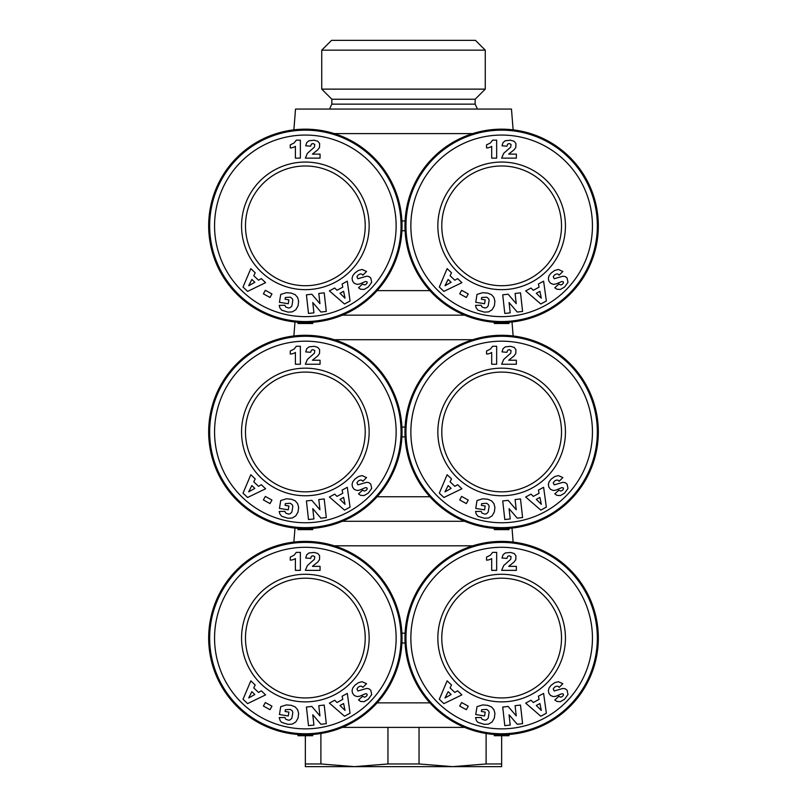 <?xml version="1.0" encoding="UTF-8"?>
<svg xmlns="http://www.w3.org/2000/svg" width="807" height="807" viewBox="0 0 807 807"><rect width="100%" height="100%" fill="white"/><g stroke="black" fill="none" stroke-linecap="round" stroke-linejoin="round"><path stroke-width="1.21" d="M334.239 545.814L472.761 545.814M342.35 521.282L464.65 521.282M342.35 727.389L464.65 727.389M441.449 712.46L429.889 702.857C414.939 686.182 406.678 666.229 405.094 642.987L401.906 642.987C400.484 665.805 392.222 685.758 377.111 702.857L429.889 702.857M305.349 541.396A96.679 96.679 0 0 0 208.67 638.075A96.679 96.679 0 0 0 305.349 734.753A96.679 96.679 0 0 0 402.027 638.075A96.679 96.679 0 0 0 305.349 541.396M377.111 702.857L376.365 703.674M376.112 572.203L376.778 572.92C392.091 590.068 400.464 610.153 401.906 633.172L405.094 633.172C406.688 609.739 415.07 589.655 430.222 572.92M501.651 541.396A96.679 96.679 0 0 0 404.973 638.075A96.679 96.679 0 0 0 501.651 734.753A96.679 96.679 0 0 0 598.33 638.075A96.679 96.679 0 0 0 501.651 541.396M305.349 697.944A59.869 59.869 0 0 1 245.479 638.075A59.869 59.869 0 0 1 305.349 578.205A59.869 59.869 0 0 1 365.218 638.075A59.869 59.869 0 0 1 305.349 697.944M501.651 697.944A59.869 59.869 0 0 1 441.782 638.075A59.869 59.869 0 0 1 501.651 578.205A59.869 59.869 0 0 1 561.521 638.075A59.869 59.869 0 0 1 501.651 697.944M305.349 701.868A63.793 63.793 0 0 1 241.555 638.075A63.793 63.793 0 0 1 305.349 574.281A63.793 63.793 0 0 1 369.152 638.075A63.793 63.793 0 0 1 305.349 701.868M305.349 733.775A95.69 95.69 0 0 0 401.049 638.075A95.69 95.69 0 0 0 305.349 542.385A95.69 95.69 0 0 0 209.659 638.075A95.69 95.69 0 0 0 305.349 733.775M305.349 728.862A90.788 90.788 0 0 1 214.561 638.075A90.788 90.788 0 0 1 305.349 547.287A90.788 90.788 0 0 1 396.136 638.075A90.788 90.788 0 0 1 305.349 728.862M501.651 701.868A63.793 63.793 0 0 1 437.848 638.075A63.793 63.793 0 0 1 501.651 574.281A63.793 63.793 0 0 1 565.445 638.075A63.793 63.793 0 0 1 501.651 701.868M501.651 733.775A95.69 95.69 0 0 0 597.341 638.075A95.69 95.69 0 0 0 501.651 542.385A95.69 95.69 0 0 0 405.951 638.075A95.69 95.69 0 0 0 501.651 733.775M501.651 728.862A90.788 90.788 0 0 1 410.864 638.075A90.788 90.788 0 0 1 501.651 547.287A90.788 90.788 0 0 1 592.439 638.075A90.788 90.788 0 0 1 501.651 728.862M403.5 50.165L485.269 50.165L475.454 40.35L331.546 40.35L321.731 50.165L403.5 50.165M331.848 99.241L475.152 99.241L475.152 104.143L331.848 104.143L331.848 99.241L321.731 89.123L485.269 89.123L485.269 50.165M419.045 727.389L419.045 763.967L387.955 763.967L387.955 727.389M419.045 763.967L452.576 766.65L354.424 766.65L387.955 763.967M334.239 339.707L472.761 339.707M342.35 315.164L464.65 315.164M441.449 506.352L429.889 496.739C414.939 480.074 406.678 460.121 405.094 436.869L401.906 436.869C400.484 459.687 392.222 479.651 377.111 496.739L429.889 496.739M305.349 335.288A96.679 96.679 0 0 0 208.67 431.967A96.679 96.679 0 0 0 305.349 528.635A96.679 96.679 0 0 0 402.027 431.967A96.679 96.679 0 0 0 305.349 335.288M377.111 496.739L376.365 497.566M376.112 366.085L376.778 366.812C392.091 383.961 400.464 404.035 401.906 427.054L405.094 427.054C406.688 403.631 415.07 383.547 430.222 366.812M501.651 335.288A96.679 96.679 0 0 0 404.973 431.967A96.679 96.679 0 0 0 501.651 528.635A96.679 96.679 0 0 0 598.33 431.967A96.679 96.679 0 0 0 501.651 335.288M305.349 491.836A59.869 59.869 0 0 1 245.479 431.967A59.869 59.869 0 0 1 305.349 372.088A59.869 59.869 0 0 1 365.218 431.967A59.869 59.869 0 0 1 305.349 491.836M501.651 491.836A59.869 59.869 0 0 1 441.782 431.967A59.869 59.869 0 0 1 501.651 372.088A59.869 59.869 0 0 1 561.521 431.967A59.869 59.869 0 0 1 501.651 491.836M305.349 495.76A63.793 63.793 0 0 1 241.555 431.967A63.793 63.793 0 0 1 305.349 368.163A63.793 63.793 0 0 1 369.152 431.967A63.793 63.793 0 0 1 305.349 495.76M305.349 527.657A95.69 95.69 0 0 0 401.049 431.967A95.69 95.69 0 0 0 305.349 336.267A95.69 95.69 0 0 0 209.659 431.967A95.69 95.69 0 0 0 305.349 527.657M305.349 522.754A90.788 90.788 0 0 1 214.561 431.967A90.788 90.788 0 0 1 305.349 341.179A90.788 90.788 0 0 1 396.136 431.967A90.788 90.788 0 0 1 305.349 522.754M501.651 495.76A63.793 63.793 0 0 1 437.848 431.967A63.793 63.793 0 0 1 501.651 368.163A63.793 63.793 0 0 1 565.445 431.967A63.793 63.793 0 0 1 501.651 495.76M501.651 527.657A95.69 95.69 0 0 0 597.341 431.967A95.69 95.69 0 0 0 501.651 336.267A95.69 95.69 0 0 0 405.951 431.967A95.69 95.69 0 0 0 501.651 527.657M501.651 522.754A90.788 90.788 0 0 1 410.864 431.967A90.788 90.788 0 0 1 501.651 341.179A90.788 90.788 0 0 1 592.439 431.967A90.788 90.788 0 0 1 501.651 522.754M334.239 133.589L472.761 133.589M293.869 129.856L295.533 109.056L511.467 109.056L513.131 129.856M441.449 300.234L429.889 290.631C414.939 273.956 406.678 254.003 405.094 230.762L401.906 230.762C400.484 253.58 392.222 273.533 377.111 290.631L429.889 290.631M305.349 129.17A96.679 96.679 0 0 0 208.67 225.849A96.679 96.679 0 0 0 305.349 322.528A96.679 96.679 0 0 0 402.027 225.849A96.679 96.679 0 0 0 305.349 129.17M377.111 290.631L376.365 291.448M376.112 159.978L376.778 160.704C392.091 177.843 400.464 197.927 401.906 220.947L405.094 220.947C406.688 197.513 415.07 177.439 430.222 160.704M501.651 129.17A96.679 96.679 0 0 0 404.973 225.849A96.679 96.679 0 0 0 501.651 322.528A96.679 96.679 0 0 0 598.33 225.849A96.679 96.679 0 0 0 501.651 129.17M305.349 285.718A59.869 59.869 0 0 1 245.479 225.849A59.869 59.869 0 0 1 305.349 165.98A59.869 59.869 0 0 1 365.218 225.849A59.869 59.869 0 0 1 305.349 285.718M501.651 285.718A59.869 59.869 0 0 1 441.782 225.849A59.869 59.869 0 0 1 501.651 165.98A59.869 59.869 0 0 1 561.521 225.849A59.869 59.869 0 0 1 501.651 285.718M305.349 289.652A63.793 63.793 0 0 1 241.555 225.849A63.793 63.793 0 0 1 305.349 162.056A63.793 63.793 0 0 1 369.152 225.849A63.793 63.793 0 0 1 305.349 289.652M305.349 321.549A95.69 95.69 0 0 0 401.049 225.849A95.69 95.69 0 0 0 305.349 130.159A95.69 95.69 0 0 0 209.659 225.849A95.69 95.69 0 0 0 305.349 321.549M305.349 316.637A90.788 90.788 0 0 1 214.561 225.849A90.788 90.788 0 0 1 305.349 135.062A90.788 90.788 0 0 1 396.136 225.849A90.788 90.788 0 0 1 305.349 316.637M501.651 289.652A63.793 63.793 0 0 1 437.848 225.849A63.793 63.793 0 0 1 501.651 162.056A63.793 63.793 0 0 1 565.445 225.849A63.793 63.793 0 0 1 501.651 289.652M501.651 321.549A95.69 95.69 0 0 0 597.341 225.849A95.69 95.69 0 0 0 501.651 130.159A95.69 95.69 0 0 0 405.951 225.849A95.69 95.69 0 0 0 501.651 321.549M501.651 316.637A90.788 90.788 0 0 1 410.864 225.849A90.788 90.788 0 0 1 501.651 135.062A90.788 90.788 0 0 1 592.439 225.849A90.788 90.788 0 0 1 501.651 316.637M564.587 287.02L560.351 289.461L556.88 289.219L554.812 287.756L558.858 284.074L560.724 284.942L562.287 284.387L563.488 282.884L563.225 281.754L561.783 281.492L556.073 283.983L553.35 284.367L550.525 283.247L548.81 280.927L548.357 278.344L549.103 275.671L551.171 273.028L554.702 270.446L558.404 269.477L562.842 271.495L559.12 275.177C558.101 273.583 556.517 273.573 554.359 275.126L553.229 276.791L554.217 278.738L563.004 276.196L565.193 276.549L567.059 277.971L568.007 282.279L564.587 287.02M510.216 312.834L504.799 313.439L502.721 294.827L508.138 294.222L516.238 303.664L515.098 293.445L520.505 292.84L522.593 311.441L517.226 312.047L509.066 302.534L510.216 312.834M461.634 290.318L468.262 293.95L466.325 297.47L459.697 293.839L461.634 290.318M451.517 272.796L450.064 275.681L454.825 280.211L457.609 278.597L461.897 282.672L443.9 291.388L439.321 287.04L447.128 268.63L451.517 272.796M484.261 312.117L478.016 310.191L476.15 307.85L475.515 305.359L481.174 305.268L482.061 307.053L484.967 308.002L486.571 307.598L488.164 305.984L489.133 300.254L488.608 298.701L486.692 297.178L481.658 297.511L481.375 299.256L485.189 299.871L484.573 303.725L475.747 302.302L477.018 294.414L482.657 292.699L487.599 293.092L491.544 294.726L493.955 297.531L494.923 301.243L494.348 305.853L492.099 309.767L488.477 311.906L484.261 312.117M531.016 288.018L533.316 290.288L539.086 287.151L538.41 284.003L543.605 281.179L546.349 300.991L540.801 303.997L525.69 290.903L531.016 288.018M509.247 143.525L507.724 144.1L506.917 146.188L502.004 145.785L503.054 142.557L505.243 140.771L510.478 140.206L514.17 141.296L515.935 143.555L515.794 147.459L514.029 149.86L508.703 154.127L516.359 154.127L516.359 158.132L501.651 158.132L503.689 153.34L510.74 147.056L511.043 144.423L509.247 143.525M486.55 147.923L486.55 144.887L490.434 142.94L492.603 140.156L496.658 140.156L496.658 158.132L491.695 158.132L491.695 146.349A9.825 9.825 0 0 1 486.55 147.923M536.302 293.264L541.315 298.207L539.913 291.307L536.302 293.264M448.147 279.444L445 285.739L451.123 282.279L448.147 279.444M368.295 287.02L364.048 289.461L360.578 289.219L358.52 287.756L362.555 284.074L364.421 284.942L365.985 284.387L367.195 282.884L366.933 281.754L365.48 281.492L359.781 283.983L357.057 284.367L354.223 283.247L352.518 280.927L352.064 278.344L352.72 275.823L354.878 273.028L358.399 270.446L362.111 269.477L366.549 271.495L362.817 275.177C361.808 273.583 360.215 273.573 358.056 275.126L356.936 276.791L357.925 278.738L366.711 276.196L368.89 276.549L370.766 277.971L371.704 282.279L368.295 287.02M313.923 312.834L308.496 313.439L306.418 294.827L311.845 294.222L319.945 303.664L318.795 293.445L324.212 292.84L326.29 311.441L320.924 312.047L312.773 302.534L313.923 312.834M265.342 290.318L271.959 293.95L270.022 297.47L263.405 293.839L265.342 290.318M255.214 272.796L253.761 275.681L258.522 280.211L261.317 278.597L265.594 282.672L247.598 291.388L243.028 287.04L250.826 268.63L255.214 272.796M287.968 312.117L281.724 310.191L279.858 307.85L279.212 305.359L284.881 305.268L285.769 307.053L288.664 308.002L290.278 307.598L291.872 305.984L292.84 300.254L292.305 298.701L290.389 297.178L285.355 297.511L285.083 299.256L288.896 299.871L288.27 303.725L279.454 302.302L280.725 294.414L286.364 292.699L291.297 293.092L295.241 294.726L297.652 297.531L298.63 301.243L298.055 305.853L295.796 309.767L292.174 311.906L287.968 312.117M334.713 288.018L337.013 290.288L342.793 287.151L342.107 284.003L347.303 281.179L350.046 300.991L344.508 303.997L329.397 290.903L334.713 288.018M312.955 143.525L311.421 144.1L310.614 146.188L305.702 145.785L306.751 142.557L308.95 140.771L314.185 140.206L317.867 141.296L319.643 143.555L319.501 147.459L317.726 149.86L312.41 154.127L320.066 154.127L320.066 158.132L305.349 158.132L307.386 153.34L314.448 147.056L314.74 144.423L312.955 143.525M290.258 147.923L290.258 144.887L294.131 142.94L296.31 140.156L300.365 140.156L300.365 158.132L295.402 158.132L295.402 146.349A9.825 9.825 0 0 1 290.258 147.923M339.999 293.264L345.023 298.207L343.611 291.307L339.999 293.264M251.855 279.444L248.697 285.739L254.83 282.279L251.855 279.444M494.288 322.245L494.288 323.506L509.005 323.506L509.005 322.245M312.713 322.245L312.713 323.506L297.995 323.506L297.995 322.245M564.587 493.138L560.351 495.579L556.88 495.327L554.812 493.874L558.858 490.192L560.724 491.049L562.287 490.495L563.488 488.992L563.225 487.872L561.783 487.61L556.073 490.091L553.35 490.485L550.525 489.365L548.81 487.035L548.357 484.462L549.103 481.779L551.171 479.146L554.702 476.564L558.404 475.595L562.842 477.603L559.12 481.295C558.101 479.701 556.517 479.681 554.359 481.244L553.229 482.909L554.217 484.846L563.004 482.314L565.193 482.657L567.059 484.089L568.007 488.396L564.587 493.138M510.216 518.941L504.799 519.547L502.721 500.945L508.138 500.34L516.238 509.772L515.098 499.553L520.505 498.948L522.593 517.559L517.226 518.155L509.066 508.642L510.216 518.941M461.634 496.426L468.262 500.068L466.325 503.588L459.697 499.947L461.634 496.426M451.517 478.904L450.064 481.799L454.825 486.328L457.609 484.704L461.897 488.78L443.9 497.495L439.321 493.158L447.128 474.738L451.517 478.904M484.261 518.235L478.016 516.309L476.15 513.958L475.515 511.467L481.174 511.376L482.061 513.171L484.967 514.12L486.571 513.706L488.164 512.092L489.133 506.362L488.608 504.819L486.692 503.286L481.658 503.629L481.375 505.374L485.189 505.989L484.573 509.832L475.747 508.41L477.018 500.532L482.657 498.807L487.599 499.2L491.544 500.834L493.955 503.639L494.923 507.361L494.348 511.961L492.099 515.875L488.477 518.023L484.261 518.235M531.016 494.126L533.316 496.396L539.086 493.259L538.41 490.111L543.605 487.297L546.349 507.109L540.801 510.115L525.69 497.011L531.016 494.126M509.247 349.633L507.724 350.218L506.917 352.306L502.004 351.902L503.054 348.664L505.243 346.879L510.478 346.314L514.17 347.403L515.935 349.673L515.794 353.567L514.029 355.968L508.703 360.235L516.359 360.235L516.359 364.239L501.651 364.239L503.689 359.448L510.74 353.163L511.043 350.531L509.247 349.633M486.55 354.031L486.55 351.005L490.434 349.058L492.603 346.264L496.658 346.264L496.658 364.239L491.695 364.239L491.695 352.457A9.825 9.825 0 0 1 486.55 354.031M536.302 499.382L541.315 504.314L539.913 497.415L536.302 499.382M448.147 485.552L445 491.856L451.123 488.386L448.147 485.552M368.295 493.138L364.048 495.579L360.578 495.327L358.52 493.874L362.555 490.192L364.421 491.049L366.277 490.293L367.195 488.992L366.933 487.872L365.48 487.61L359.781 490.091L357.057 490.485L354.223 489.365L352.518 487.035L352.064 484.462L352.72 481.94L354.878 479.146L358.399 476.564L362.111 475.595L366.549 477.603L362.817 481.295C361.808 479.701 360.215 479.681 358.056 481.244L356.936 482.909L357.925 484.846L366.711 482.314L368.89 482.657L370.766 484.089L371.704 488.396L368.295 493.138M313.923 518.941L308.496 519.547L306.418 500.945L311.845 500.34L319.945 509.772L318.795 499.553L324.212 498.948L326.29 517.559L320.924 518.155L312.773 508.642L313.923 518.941M265.342 496.426L271.959 500.068L270.022 503.588L263.405 499.947L265.342 496.426M255.214 478.904L253.761 481.799L258.522 486.328L261.317 484.704L265.594 488.78L247.598 497.495L243.028 493.158L250.826 474.738L255.214 478.904M287.968 518.235L281.724 516.309L279.858 513.958L279.212 511.467L284.881 511.376L285.769 513.171L288.664 514.12L290.278 513.706L291.872 512.092L292.84 506.362L292.305 504.819L290.389 503.286L285.355 503.629L285.083 505.374L288.896 505.989L288.27 509.832L279.454 508.41L280.725 500.532L286.364 498.807L291.297 499.2L295.241 500.834L297.652 503.639L298.63 507.361L298.055 511.961L295.796 515.875L292.174 518.023L287.968 518.235M334.713 494.126L337.013 496.396L342.793 493.259L342.107 490.111L347.303 487.297L350.046 507.109L344.508 510.115L329.397 497.011L334.713 494.126M312.955 349.633L311.421 350.218L310.614 352.306L305.702 351.902L306.751 348.664L308.95 346.879L314.185 346.314L317.867 347.403L319.643 349.673L319.501 353.567L317.726 355.968L312.41 360.235L320.066 360.235L320.066 364.239L305.349 364.239L307.386 359.448L314.448 353.163L314.74 350.531L312.955 349.633M290.258 354.031L290.258 351.005L294.131 349.058L296.31 346.264L300.365 346.264L300.365 364.239L295.402 364.239L295.402 352.457A9.825 9.825 0 0 1 290.258 354.031M339.999 499.382L345.023 504.314L343.611 497.415L339.999 499.382M251.855 485.552L248.697 491.856L254.83 488.386L251.855 485.552M494.288 528.363L494.288 529.624L509.005 529.624L509.005 528.363M312.713 528.363L312.713 529.624L297.995 529.624L297.995 528.363M501.651 735.732L501.651 763.967L486.107 763.967L486.107 733.492M320.893 733.492L320.893 763.967L305.349 763.967L305.349 735.732M320.893 763.967L354.424 766.65L305.349 766.65L305.349 763.967M501.651 763.967L501.651 766.65L452.576 766.65L486.107 763.967M564.587 699.245L560.351 701.687L556.88 701.444L554.812 699.982L558.858 696.3L560.724 697.167L562.287 696.612L563.488 695.109L563.225 693.98L561.783 693.717L556.073 696.209L553.35 696.592L550.525 695.473L548.81 693.152L548.357 690.57L549.103 687.897L551.171 685.254L554.702 682.672L558.404 681.703L562.842 683.721L559.12 687.403C558.101 685.809 556.517 685.799 554.359 687.352L553.229 689.017L554.217 690.963L563.004 688.421L565.193 688.774L567.059 690.197L568.007 694.504L564.587 699.245M510.216 725.049L504.799 725.664L502.721 707.053L508.138 706.448L516.238 715.89L515.098 705.671L520.505 705.066L522.593 723.667L517.226 724.272L509.066 714.76L510.216 725.049M461.634 702.534L468.262 706.175L466.325 709.696L459.697 706.064L461.634 702.534M451.517 685.022L450.064 687.907L454.825 692.436L457.609 690.822L461.897 694.888L443.9 703.613L439.321 699.266L447.128 680.846L451.517 685.022M484.261 724.343L478.016 722.416L476.523 720.792L475.515 717.584L481.174 717.494L482.061 719.279L484.967 720.227L486.571 719.814L488.164 718.21L489.133 712.48L488.608 710.927L486.692 709.403L481.658 709.736L481.375 711.481L485.189 712.097L484.573 715.95L475.747 714.528L477.018 706.639L482.657 704.925L487.599 705.318L491.544 706.952L493.955 709.757L494.923 713.469L494.348 718.079L492.099 721.983L488.477 724.131L484.261 724.343M531.016 700.244L533.316 702.514L539.086 699.376L538.41 696.229L543.605 693.405L546.349 713.217L540.801 716.223L525.69 703.129L531.016 700.244M509.247 555.751L507.724 556.326L506.917 558.414L502.004 558.01L503.054 554.782L505.243 552.987L510.478 552.432L514.17 553.521L515.935 555.781L515.794 559.675L514.029 562.086L508.703 566.353L516.359 566.353L516.359 570.357L501.651 570.357L503.689 565.556L510.74 559.271L511.043 556.638L509.247 555.751M486.55 560.139L486.55 557.112L490.434 555.166L492.603 552.371L496.658 552.371L496.658 570.357L491.695 570.357L491.695 558.575A9.825 9.825 0 0 1 486.55 560.139M536.302 705.489L541.315 710.432L539.913 703.533L536.302 705.489M448.147 691.67L445 697.964L451.123 694.504L448.147 691.67M368.295 699.245L364.048 701.687L360.578 701.444L358.52 699.982L362.555 696.3L364.421 697.167L365.985 696.612L367.195 695.109L366.933 693.98L365.48 693.717L359.781 696.209L357.057 696.592L354.223 695.473L352.518 693.152L352.064 690.57L352.72 688.048L354.878 685.254L358.399 682.672L362.111 681.703L366.549 683.721L362.817 687.403C361.808 685.809 360.215 685.799 358.056 687.352L356.936 689.017L357.925 690.963L366.711 688.421L368.89 688.774L370.766 690.197L371.704 694.504L368.295 699.245M313.923 725.049L308.496 725.664L306.418 707.053L311.845 706.448L319.945 715.89L318.795 705.671L324.212 705.066L326.29 723.667L320.924 724.272L312.773 714.76L313.923 725.049M265.342 702.534L271.959 706.175L270.022 709.696L263.405 706.064L265.342 702.534M255.214 685.022L253.761 687.907L258.522 692.436L261.317 690.822L265.594 694.888L247.598 703.613L243.028 699.266L250.826 680.846L255.214 685.022M287.968 724.343L281.724 722.416L280.231 720.792L279.212 717.584L284.881 717.494L285.769 719.279L288.664 720.227L290.278 719.814L291.872 718.21L292.84 712.48L292.305 710.927L290.389 709.403L285.355 709.736L285.083 711.481L288.896 712.097L288.27 715.95L279.454 714.528L280.725 706.639L286.364 704.925L291.297 705.318L295.241 706.952L297.652 709.757L298.63 713.469L298.055 718.079L295.796 721.983L292.174 724.131L287.968 724.343M334.713 700.244L337.013 702.514L342.793 699.376L342.107 696.229L347.303 693.405L350.046 713.217L344.508 716.223L329.397 703.129L334.713 700.244M312.955 555.751L311.421 556.326L310.614 558.414L305.702 558.01L306.751 554.782L308.95 552.987L314.185 552.432L317.867 553.521L319.643 555.781L319.501 559.675L317.726 562.086L312.41 566.353L320.066 566.353L320.066 570.357L305.349 570.357L307.386 565.556L314.448 559.271L314.74 556.638L312.955 555.751M290.258 560.139L290.258 557.112L294.131 555.166L296.31 552.371L300.365 552.371L300.365 570.357L295.402 570.357L295.402 558.575A9.825 9.825 0 0 1 290.258 560.139M339.999 705.489L345.023 710.432L343.611 703.533L339.999 705.489M251.855 691.67L248.697 697.964L254.83 694.504L251.855 691.67M494.288 734.471L494.288 735.732L509.005 735.732L509.005 734.471M312.713 734.471L312.713 735.732L297.995 735.732L297.995 734.471M512.011 528.081L513.131 542.082M475.152 99.241L485.269 89.123M475.152 104.143L477.441 109.056M512.011 321.973L513.131 335.974M294.989 321.973L293.869 335.974M331.848 104.143L329.559 109.056M321.731 89.123L321.731 50.165M294.989 528.081L293.869 542.082"/></g></svg>
